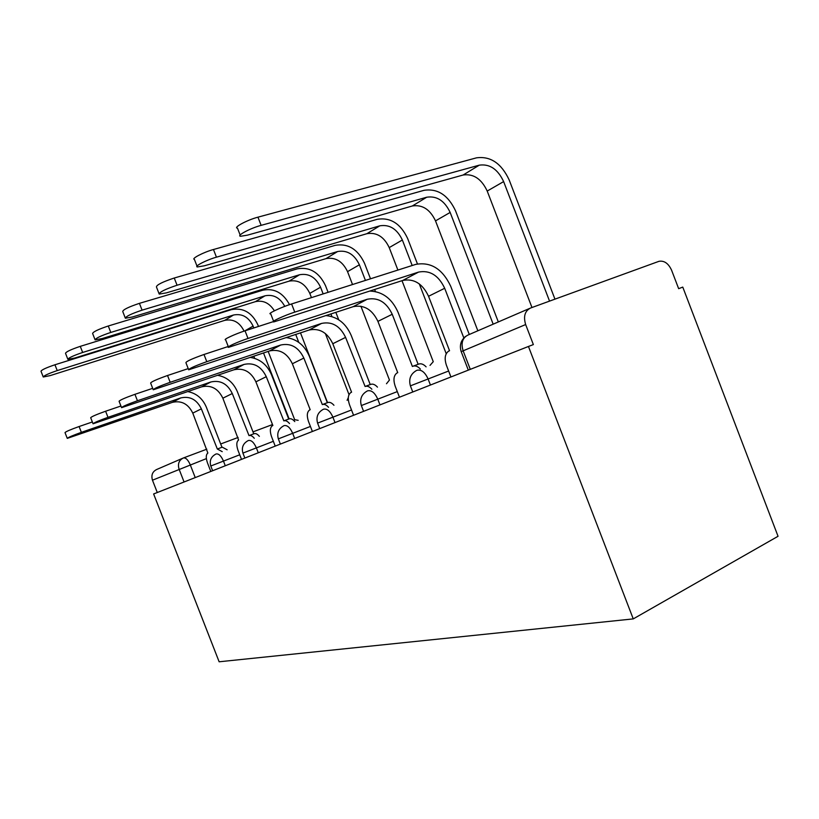<?xml version="1.0" encoding="UTF-8"?>
<svg xmlns="http://www.w3.org/2000/svg" width="819" height="819" viewBox="0 0 819 819"><rect width="100%" height="100%" fill="white"/><g stroke="black" fill="none" stroke-linecap="round" stroke-linejoin="round"><path stroke-width="1.23" d="M528.45 346.468L533.364 344.584L525.655 324.549C523.249 316.482 524.856 310.985 530.497 308.046L658.957 261.322C664.25 260.422 668.458 263.401 671.611 270.26L678.654 288.677L682.77 287.09L778.05 536.281L633.251 618.898L219.134 661.783L153.624 493.959L528.45 346.468L633.251 618.898M157.279 492.516L152.467 480.2C151.034 475.204 152.436 471.631 156.685 469.492L182.709 458.251M67.24 438.298L65.008 432.586C65.868 431.603 70.557 429.586 79.095 426.525L81.368 432.34C72.84 435.411 68.141 437.418 67.271 438.37L172.338 402.364C181.419 400.307 188.237 403.88 192.772 413.104L207.862 453.04C205.886 454.596 205.764 457.882 207.473 462.878L210.811 471.457M221.959 447.276L206.316 407.094C202.61 398.495 196.458 393.325 187.868 391.605M222.215 451.648L217.342 449.017L222.256 447.164L227.139 449.785M217.342 449.017L201.361 408.845C196.765 399.508 189.875 395.864 180.702 397.942L81.368 432.34M92.352 421.969L79.095 426.525M43.202 376.873L40.991 371.212C41.697 369.819 46.345 367.68 54.945 364.772L57.217 370.587C48.628 373.515 43.97 375.645 43.253 376.996L50.174 375.604L224.734 320.362C233.241 318.693 239.68 322.276 244.082 331.122M57.217 370.587L233.507 315.018C242.148 313.349 248.679 317.045 253.102 326.116L253.818 327.958M263.523 352.979L289.117 418.888M253.839 356.255L254.648 358.343M294.738 419.871L268.171 351.402M258.476 326.443L257.77 324.6C251.842 312.418 243.059 307.432 231.419 309.643L54.945 364.772M293.571 420.311L295.055 419.748L298.177 420.321M93.018 423.669L90.684 417.71C91.513 416.656 96.478 414.496 105.61 411.23L107.995 417.332C98.874 420.618 93.898 422.768 93.059 423.781L201.669 386.844C211.056 384.756 218.12 388.534 222.86 398.198L238.605 440.028C236.445 441.717 236.251 445.178 238.022 450.399L241.513 459.377M253.757 433.835L237.387 391.728C233.395 382.493 226.832 377.027 217.69 375.327M254.269 438.288C252.354 435.954 250.594 435.063 249.007 435.616L254.074 433.712C255.671 433.149 257.432 434.039 259.357 436.363M249.007 435.616L232.279 393.529C227.477 383.732 220.331 379.883 210.852 381.982L107.995 417.332M120.925 406.019L105.61 411.23M121.509 407.514L119.083 401.279C119.82 400.143 125.102 397.819 134.93 394.318L137.449 400.747C127.621 404.269 122.328 406.572 121.57 407.667L233.917 369.789C243.622 367.67 250.952 371.683 255.897 381.828L272.87 425.511L272.358 425.737C269.983 427.579 269.717 431.234 271.56 436.701L275.215 446.109M288.708 419.041L271.55 374.836C267.219 364.854 260.166 359.039 250.389 357.422M284.039 420.792L289.076 418.908C290.817 418.284 292.721 419.185 294.789 421.601M289.537 423.577C287.479 421.161 285.585 420.249 283.835 420.874L266.277 376.689C261.251 366.39 253.839 362.305 244.042 364.424L137.449 400.747M152.692 388.329L134.93 394.318M67.803 359.162L65.51 353.276C66.144 351.76 71.069 349.447 80.272 346.355L82.658 352.467C73.464 355.579 68.54 357.872 67.875 359.346L74.898 357.995L255.415 301.658C263.155 299.979 269.482 303.03 274.375 310.81M295.731 334.49L298.781 342.383M327.539 402.631L300.501 332.893M289.517 304.648C283.098 292.782 274.201 287.96 262.827 290.192L80.272 346.355M82.658 352.467L265.008 295.813C273.382 294.134 279.965 297.645 284.777 306.357M94.994 339.598L92.608 333.466C93.141 331.808 98.372 329.31 108.282 325.993L110.79 332.432C100.891 335.77 95.659 338.247 95.106 339.865L102.191 338.554L289.035 281.163C298.136 279.504 305.067 283.579 309.807 293.397L311.445 297.625M110.79 332.432L299.559 274.744C308.753 273.085 315.755 277.242 320.557 287.203L323.147 293.898M330.937 314.025L331.941 316.605M325.338 333.507L349.017 394.635M348.31 397.594L347.092 400.327M338.718 319.779L335.862 312.408M328.091 292.322L325.501 285.647C319.072 272.256 309.664 266.656 297.277 268.847L108.282 325.993M153.163 389.557L150.635 383.046C151.239 381.818 156.869 379.31 167.537 375.512L170.178 382.299C159.531 386.118 153.89 388.605 153.255 389.772L269.523 350.952C279.566 348.812 287.172 353.081 292.363 363.759L310.186 409.715L309.592 409.981C306.971 411.988 306.623 415.857 308.538 421.59L312.387 431.49M327.334 402.702L309.295 356.173C304.545 345.28 296.908 339.086 286.384 337.623M322.573 404.484L327.733 402.559C329.658 401.863 331.736 402.774 333.947 405.272M328.532 407.319C326.32 404.801 324.252 403.89 322.328 404.576L303.849 358.067C298.587 347.215 290.888 342.864 280.743 345.014L170.178 382.299M188.227 368.611L167.537 375.512M188.554 369.471L185.913 362.674C186.292 361.363 192.322 358.63 203.992 354.484L206.797 361.681C195.137 365.847 189.097 368.55 188.687 369.799L309.05 330.037C319.441 327.887 327.365 332.442 332.801 343.724L351.576 392.199L350.88 392.506C347.983 394.717 347.532 398.833 349.529 404.842L353.573 415.284M370.229 384.561L351.218 335.442C345.925 323.403 337.561 316.789 326.126 315.622M365.376 386.373L370.669 384.398C372.809 383.62 375.071 384.531 377.467 387.131M371.877 389.23C369.482 386.629 367.219 385.708 365.09 386.476L345.587 337.387C340.059 325.921 332.053 321.263 321.55 323.423L206.797 361.681M228.245 346.488L203.992 354.484M228.388 346.867L225.635 339.772C222.42 339.885 235.37 333.886 245.035 330.804L248.014 338.462C238.36 341.574 225.379 347.522 228.573 347.338L353.173 306.685C363.943 304.535 372.195 309.428 377.917 321.365L397.737 372.655L396.908 373.034C393.693 375.481 393.12 379.862 395.198 386.189L399.467 397.225M418.13 364.291L398.054 312.295C392.004 298.71 382.678 291.636 370.065 291.083M413.216 366.124L418.632 364.107C421.017 363.237 423.505 364.148 426.105 366.851M420.331 369.011C417.731 366.308 415.243 365.387 412.868 366.257L412.387 366.462L392.229 314.281C386.414 302.119 378.071 297.123 367.188 299.273L248.014 338.462M273.188 321.672L245.035 330.804M125.215 317.844L122.737 311.486C123.106 309.654 128.665 306.93 139.425 303.347L142.076 310.155C131.327 313.759 125.757 316.451 125.368 318.233L132.494 316.973L326.013 258.62C335.411 256.971 342.588 261.312 347.543 271.632L352.528 284.531M360.903 306.193L389.455 380.036L386.486 383.742M142.076 310.155L337.633 251.525C347.123 249.897 354.371 254.32 359.387 264.793L365.428 280.415M375.44 291.554L374.672 289.578M370.505 278.798L364.486 263.216C357.76 249.14 348.014 243.182 335.237 245.331L139.425 303.347M158.988 293.519L156.429 286.947C156.542 284.91 162.479 281.941 174.252 278.02L177.058 285.227C165.295 289.168 159.347 292.127 159.214 294.093L166.318 292.885L366.892 233.691C376.597 232.084 384.039 236.711 389.22 247.594L397.901 270.065M402.006 280.702L433.261 361.691L430.016 365.376M177.058 285.227L379.791 225.829C389.578 224.232 397.102 228.962 402.354 240.008L412.192 265.51M419.287 283.876L446.222 353.716M417.444 263.923L407.606 238.421C400.563 223.577 390.448 217.199 377.272 219.297L174.252 278.02M197.01 266.124L194.39 259.377C190.899 258.794 203.624 252.18 213.472 249.508L216.441 257.176C206.623 259.879 193.868 266.441 197.338 266.963L204.32 265.806L412.336 205.978C422.348 204.433 430.067 209.398 435.513 220.884L477.846 330.784M216.441 257.176L426.719 197.215C436.814 195.68 444.625 200.757 450.153 212.438L493.171 324.17M498.321 321.939L455.548 210.841C448.157 195.137 437.663 188.298 424.058 190.315L213.472 249.508M273.577 321.212L270.72 313.841C266.318 314.23 280.968 307.268 291.595 303.962L294.758 312.121C284.152 315.479 269.482 322.369 273.843 321.908L402.764 280.446C413.923 278.306 422.512 283.589 428.552 296.283L449.549 350.727L448.525 351.187C444.952 353.931 444.256 358.62 446.416 365.264L450.941 376.975M469.287 334.48L450.706 286.261C442.495 268.898 430.794 261.609 415.622 264.414L291.595 303.962M294.758 312.121L418.581 272.082C429.852 269.953 438.554 275.348 444.686 288.278L463.83 337.95M240.151 235.043L237.49 228.184C232.77 227.743 247.123 219.983 257.954 217.168L261.128 225.348C250.307 228.214 235.933 235.903 240.622 236.261L247.338 235.176L463.134 175.01C473.464 173.526 481.49 178.88 487.213 191.062L531.971 307.514M261.128 225.348L479.279 165.162C489.701 163.708 497.819 169.185 503.634 181.593L549.549 301.116M554.954 299.15L509.193 179.985C501.402 163.329 490.499 155.948 476.474 157.842L257.954 217.168M448.638 371.017L410.391 385.851L412.766 391.994M397.297 391.605L361.343 405.548L363.585 411.343M351.505 409.971L317.598 423.116L319.727 428.603M310.421 426.443L278.347 438.871L280.364 444.082M273.351 441.308L242.915 453.102L244.85 458.056M239.732 454.791L210.79 466.001L212.633 470.741M470.29 369.359L463.083 350.645C460.841 343.1 462.448 337.899 467.925 335.073L529.647 308.415M206.368 458.62L152.467 480.2M195.229 477.59L190.223 464.742C188.032 459.787 185.739 457.524 183.364 457.975L206.828 449.181M220.68 443.98L238.124 437.448M252.989 431.869L272.502 424.559M430.436 385.043L428.05 378.869C424.959 372.133 421.242 369.277 416.902 370.301M379.985 404.893L377.733 399.078C374.846 392.721 371.457 389.977 367.577 390.847M335.012 422.584L332.883 417.086C330.159 411.077 327.057 408.435 323.577 409.183L323.28 409.326C317.813 412.366 315.909 416.953 317.588 423.085M294.666 438.462L292.649 433.251C290.08 427.538 287.223 425 284.07 425.645L283.845 425.747C278.562 428.634 276.73 432.995 278.337 438.851M258.282 452.774L256.347 447.819C253.921 442.383 251.279 439.946 248.413 440.499L248.229 440.581C243.141 443.314 241.37 447.481 242.915 453.081M225.286 465.755L223.444 461.036C221.14 455.845 218.683 453.491 216.073 453.972L215.919 454.043C211.015 456.654 209.306 460.636 210.79 465.991M184.07 481.971L179.054 469.113C177.549 463.902 178.982 460.186 183.364 457.975M525.655 324.549L461.189 351.638L468.314 370.137M192.772 413.104L201.361 408.845M172.338 402.364L180.702 397.942M253.102 326.116L244.861 330.866M233.507 315.018L224.734 320.362M222.86 398.198L232.279 393.529M201.669 386.844L210.852 381.982M255.897 381.828L266.277 376.689M233.917 369.789L244.042 364.424M265.008 295.813L255.415 301.658M320.557 287.203L309.807 293.397M299.559 274.744L289.035 281.163M292.363 363.759L303.849 358.067M269.523 350.952L280.743 345.014M332.801 343.724L345.587 337.387M309.05 330.037L321.55 323.423M377.917 321.365L392.229 314.281M353.173 306.685L367.188 299.273M359.387 264.793L347.543 271.632M337.633 251.525L326.013 258.62M402.354 240.008L389.22 247.594M379.791 225.829L366.892 233.691M450.153 212.438L435.513 220.884M426.719 197.215L412.336 205.978M428.552 296.283L444.686 288.278M402.764 280.446L418.581 272.082M503.634 181.593L487.213 191.062M479.279 165.162L463.134 175.01M367.188 391.032C361.537 394.267 359.582 399.088 361.322 405.507M416.38 370.557C410.575 373.996 408.568 379.074 410.38 385.8M465.653 336.363C460.872 340.274 459.367 345.321 461.128 351.484"/></g></svg>
